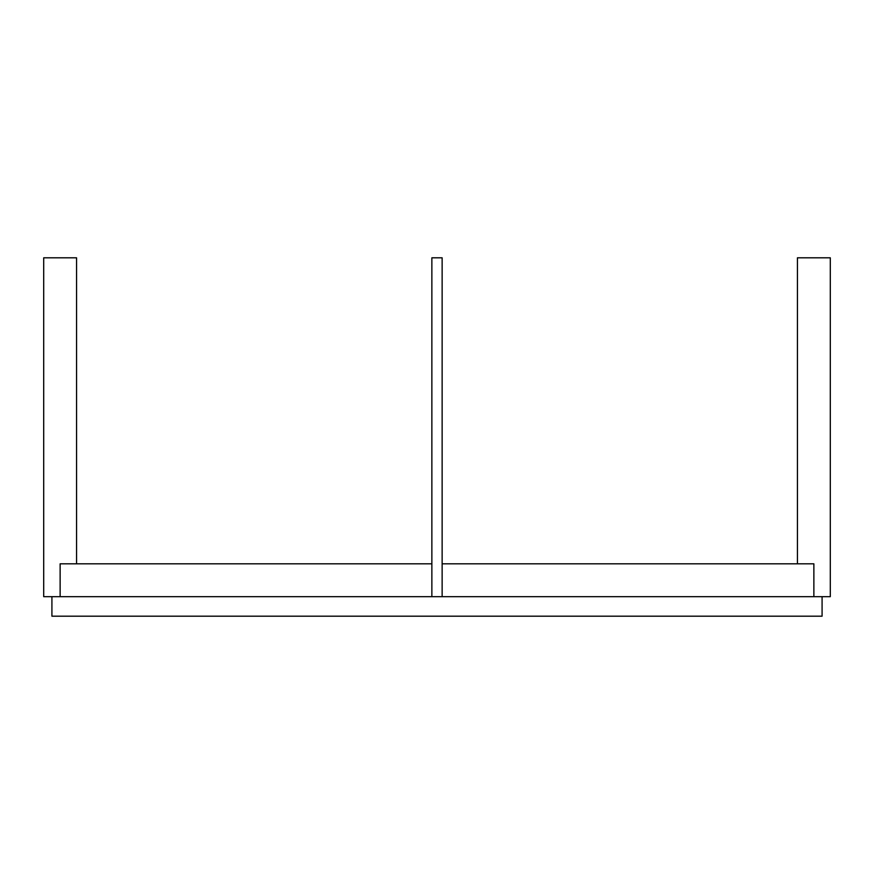<?xml version="1.0" encoding="UTF-8"?>
<svg xmlns="http://www.w3.org/2000/svg" width="874" height="874" viewBox="0 0 874 874"><rect width="100%" height="100%" fill="white"/><g stroke="black" fill="none" stroke-linecap="round" stroke-linejoin="round"><path stroke-width="1.31" d="M60.131 596.68L60.131 563.817L431.865 563.817L60.131 563.817L60.131 596.68M813.869 563.817L813.869 596.68L813.869 563.817L442.135 563.817L813.869 563.817M822.084 616.192L51.916 616.192L51.916 596.68L431.865 596.68L51.916 596.68L51.916 616.192L822.084 616.192L822.084 596.68L442.135 596.68L822.084 596.68L822.084 616.192M830.3 596.68L822.084 596.68L830.3 596.68L830.3 257.808L797.438 257.808L830.3 257.808L830.3 596.68M797.438 563.817L797.438 257.808L797.438 563.817M442.135 596.68L431.865 596.68L442.135 596.68L442.135 257.808L431.865 257.808L442.135 257.808L442.135 596.68M431.865 257.808L431.865 596.68L431.865 257.808M51.916 596.68L43.7 596.68L43.7 257.808L76.562 257.808L43.7 257.808L43.7 596.68L51.916 596.68M76.562 563.817L76.562 257.808L76.562 563.817"/></g></svg>
